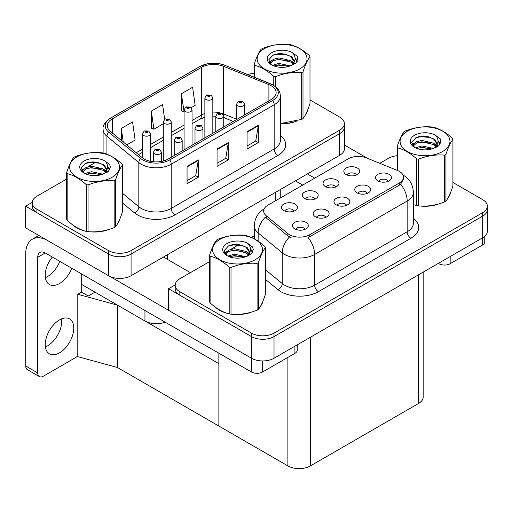 <?xml version="1.0" encoding="UTF-8"?>
<svg xmlns="http://www.w3.org/2000/svg" width="513" height="513" viewBox="0 0 513 513"><rect width="100%" height="100%" fill="white"/><g stroke="black" fill="none" stroke-linecap="round" stroke-linejoin="round"><path stroke-width="0.77" d="M165.077 322.132A15.916 9.189 180 0 1 144.955 320.997L81.253 284.221M344.409 123.627L344.409 148.751A15.916 9.189 0 0 1 339.747 155.253L131.072 275.725A15.916 9.189 0 0 1 108.564 275.725L25.65 227.855L25.65 206.194L108.564 254.07A15.916 9.189 0 0 0 131.072 254.07L339.747 133.592A15.916 9.189 0 0 0 344.409 127.096A15.916 9.189 0 0 1 339.747 133.592L131.072 254.07A15.916 9.189 0 0 1 108.564 254.07L36.904 212.696A15.916 9.189 0 0 1 32.242 206.194L32.242 202.731A15.916 9.189 0 0 0 36.904 209.227L108.564 250.601A15.916 9.189 0 0 0 131.072 250.601L339.747 130.122A15.916 9.189 0 0 0 344.409 123.627A15.916 9.189 0 0 0 339.747 117.131L309.987 99.945M32.255 202.385L25.65 206.194M117.49 367.526L117.49 305.145L218.865 363.672L218.865 426.053L117.49 367.526L77.796 356.65L77.796 294.27L81.554 292.102L88.307 296.001L94.982 292.147L88.307 296.001L81.253 291.929M77.796 294.27L117.49 305.145M346.583 205.328A4.777 2.757 0 0 0 345.3 203.988A4.777 2.757 0 0 0 340.594 203.289A4.777 2.757 0 0 0 337.265 205.328M347.551 198.358A7.958 4.598 0 0 0 337.349 197.845A7.958 4.598 0 0 0 334.713 203.552A7.958 4.598 0 0 0 336.297 204.854A7.958 4.598 0 0 0 349.129 203.552A7.958 4.598 0 0 0 347.551 198.358M314.879 199.025A4.777 2.757 0 0 0 313.597 197.685A4.777 2.757 0 0 0 308.89 196.986A4.777 2.757 0 0 0 305.562 199.025M315.848 192.054A7.958 4.598 0 0 0 305.652 191.541A7.958 4.598 0 0 0 303.016 197.249A7.958 4.598 0 0 0 304.594 198.55A7.958 4.598 0 0 0 317.425 197.249A7.958 4.598 0 0 0 315.848 192.054M325.793 217.332A4.777 2.757 0 0 0 324.517 215.986A4.777 2.757 0 0 0 319.811 215.287A4.777 2.757 0 0 0 316.483 217.332M326.768 210.356A7.958 4.598 0 0 0 316.566 209.843A7.958 4.598 0 0 0 313.93 215.556A7.958 4.598 0 0 0 315.508 216.852A7.958 4.598 0 0 0 328.346 215.556A7.958 4.598 0 0 0 326.768 210.356M305.011 229.33A4.777 2.757 0 0 0 303.728 227.99A4.777 2.757 0 0 0 299.028 227.291A4.777 2.757 0 0 0 295.693 229.33M305.979 222.353A7.958 4.598 0 0 0 295.783 221.84A7.958 4.598 0 0 0 293.147 227.554A7.958 4.598 0 0 0 294.725 228.856A7.958 4.598 0 0 0 307.563 227.554A7.958 4.598 0 0 0 305.979 222.353M367.366 193.33A4.777 2.757 0 0 0 366.083 191.99A4.777 2.757 0 0 0 361.376 191.291A4.777 2.757 0 0 0 358.048 193.33M368.334 186.354A7.958 4.598 0 0 0 358.138 185.841A7.958 4.598 0 0 0 355.503 191.554A7.958 4.598 0 0 0 357.08 192.856A7.958 4.598 0 0 0 369.911 191.554A7.958 4.598 0 0 0 368.334 186.354M388.149 181.333A4.777 2.757 0 0 0 386.866 179.986A4.777 2.757 0 0 0 382.166 179.287A4.777 2.757 0 0 0 378.831 181.333M389.117 174.356A7.958 4.598 0 0 0 378.921 173.843A7.958 4.598 0 0 0 376.285 179.556A7.958 4.598 0 0 0 377.863 180.852A7.958 4.598 0 0 0 390.701 179.556A7.958 4.598 0 0 0 389.117 174.356M356.445 175.029A4.777 2.757 0 0 0 355.169 173.683A4.777 2.757 0 0 0 350.462 172.984A4.777 2.757 0 0 0 347.134 175.029M357.42 168.052A7.958 4.598 0 0 0 347.218 167.539A7.958 4.598 0 0 0 344.582 173.253A7.958 4.598 0 0 0 346.16 174.548A7.958 4.598 0 0 0 358.997 173.253A7.958 4.598 0 0 0 357.42 168.052M335.662 187.027A4.777 2.757 0 0 0 334.38 185.687A4.777 2.757 0 0 0 329.679 184.988A4.777 2.757 0 0 0 326.345 187.027M336.631 180.05A7.958 4.598 0 0 0 326.435 179.537A7.958 4.598 0 0 0 323.799 185.251A7.958 4.598 0 0 0 325.377 186.552A7.958 4.598 0 0 0 338.214 185.251A7.958 4.598 0 0 0 336.631 180.05M294.096 211.029A4.777 2.757 0 0 0 292.814 209.682A4.777 2.757 0 0 0 288.107 208.983A4.777 2.757 0 0 0 284.779 211.029M295.065 204.052A7.958 4.598 0 0 0 284.862 203.539A7.958 4.598 0 0 0 282.227 209.253A7.958 4.598 0 0 0 283.811 210.548A7.958 4.598 0 0 0 296.642 209.253A7.958 4.598 0 0 0 295.065 204.052M399.287 171.342A14.326 8.272 0 0 0 397.376 170.419L366.481 157.927A14.326 8.272 0 0 0 348.135 158.857L267.876 205.194A14.326 8.272 0 0 0 263.682 211.042A14.326 8.272 0 0 0 266.273 215.781L287.908 233.62A14.326 8.272 0 0 0 309.769 234.723L399.287 183.038A14.326 8.272 0 0 0 403.481 177.19A14.326 8.272 0 0 0 399.287 171.342M175.196 284.914L168.591 288.723L251.505 336.592A15.916 9.189 0 0 0 274.013 336.592L482.688 216.12A15.916 9.189 0 0 0 487.35 209.618A15.916 9.189 0 0 1 482.688 216.12L274.013 336.592A15.916 9.189 0 0 1 251.505 336.592L179.845 295.219A15.916 9.189 0 0 1 175.183 288.723L175.183 285.26A15.916 9.189 0 0 0 179.845 291.756L251.505 333.129A15.916 9.189 0 0 0 274.013 333.129L482.688 212.651A15.916 9.189 0 0 0 487.35 206.155A15.916 9.189 0 0 0 482.688 199.653L452.928 182.474M168.591 288.723L168.591 310.384L251.505 358.254A15.916 9.189 0 0 0 274.013 358.254L482.688 237.775A15.916 9.189 0 0 0 487.35 231.28L487.35 206.155M423.193 272.127L423.193 396.985A15.916 9.189 180 0 1 418.531 403.481L310.41 465.907A15.916 9.189 180 0 1 287.896 465.907L218.865 426.053L218.865 353.188M72.775 224.918A25.47 14.704 0 0 0 76.559 227.708A25.47 14.704 0 0 0 83.356 230.51M271.165 85.722A16.98 9.805 180 0 1 276.135 92.654A16.98 9.805 180 0 1 271.165 99.586L168.219 159.017A16.98 9.805 180 0 1 142.3 157.709L110.41 131.418A16.98 9.805 180 0 1 107.339 125.794A16.98 9.805 180 0 1 112.315 118.862L201.609 67.306A16.98 9.805 180 0 1 223.354 66.209L268.895 84.619A16.98 9.805 180 0 1 271.165 85.722M272.666 84.857A19.103 11.029 0 0 0 270.114 83.619L224.572 65.209A19.103 11.029 0 0 0 219.981 63.843A19.103 11.029 0 0 0 207.246 63.843A19.103 11.029 0 0 0 200.108 66.44L110.814 117.996A19.103 11.029 0 0 0 108.673 132.117L140.562 158.414A19.103 11.029 0 0 0 169.72 159.889L272.666 100.452A19.103 11.029 0 0 0 272.666 84.857M187.053 166.385L187.053 183.712L198.307 177.216L198.307 159.889L187.053 166.385M187.053 180.64L195.716 175.632L198.262 160.46A4.245 2.45 -120 0 0 198.307 159.889M195.645 175.677L198.307 177.216M247.08 131.726L247.08 149.059L258.334 142.556L258.334 125.23L247.08 131.726M247.08 145.981L255.75 140.979L258.289 125.807A4.245 2.45 -120 0 0 258.334 125.23M255.673 141.024L258.334 142.556M217.063 149.059L217.063 166.385L228.317 159.889L228.317 142.556L217.063 149.059M217.063 163.314L225.733 158.305L228.272 143.133A4.245 2.45 -120 0 0 228.317 142.556M225.656 158.35L228.317 159.889M280.38 123.723A25.47 14.704 0 0 0 296.597 121.132M305.197 115.226A25.47 14.704 0 0 0 307.415 110.552M90.217 231.799A25.47 14.704 0 0 0 109.083 229.388M117.682 223.482A25.47 14.704 0 0 0 119.901 218.814M254.179 73.192A15.916 9.189 0 0 0 247.933 74.635M95.931 162.153L87.851 166.821M66.664 179.05L36.904 196.235A15.916 9.189 0 0 0 32.242 202.731M191.15 107.692L195.145 105.389L192.606 87.281L181.346 93.776L181.531 111M126.743 144.878L135.118 140.043L132.572 121.94L121.318 128.436L121.318 140.408M164.647 119.292L162.589 104.607L151.335 111.109L151.515 128.333M151.335 111.109L153.874 129.212L163.301 123.774M153.874 129.212L151.335 128.263M181.346 93.776L184.084 111.77M183.891 111.885L181.346 110.936M121.318 128.436L123.223 141.979M215.716 307.447A25.47 14.704 0 0 0 219.5 310.23A25.47 14.704 0 0 0 226.297 313.039M403.481 177.19L403.481 178.947L400.679 184.193L399.287 185.199L308.159 237.609A18.571 10.722 60 0 1 314.649 254.435A21.225 12.254 180 0 1 284.632 254.435A21.225 12.254 180 0 1 282.253 252.8L258.154 232.921A21.225 12.254 180 0 1 254.313 225.893L254.313 238.827M291.121 237.609L287.908 235.98L265.311 217.166A18.571 12.421 129.5 0 0 258.154 232.921L258.154 241.168M413.382 204.655A25.47 14.704 0 0 0 413.811 204.777M420.673 206.066A25.47 14.704 0 0 0 439.538 203.661M448.138 197.749A25.47 14.704 0 0 0 450.356 193.08M233.159 314.322A25.47 14.704 0 0 0 252.024 311.917M260.623 306.011A25.47 14.704 0 0 0 262.848 301.336M397.12 155.721A15.916 9.189 0 0 0 388.521 158.286L379.806 163.314M254.313 235.768L251.428 237.429M238.872 244.682L230.792 249.35M209.605 261.579L179.845 278.758A15.916 9.189 0 0 0 175.183 285.26M150.476 161.313L150.476 133.893A3.982 2.296 180 0 1 148.02 136.016A3.982 2.296 180 0 1 143.678 135.515A3.982 2.296 180 0 1 142.511 133.893L144.102 131.129A2.655 1.597 57.8 0 1 145.519 131.206A1.327 0.763 0 0 0 145.557 132.264A1.327 0.763 0 0 0 147.43 132.264A1.327 0.763 0 0 0 147.43 131.181A1.327 0.763 0 0 0 145.596 131.161L147.026 131.726L146.122 131.944L145.519 131.206M146.134 131.95L146.134 131.501M145.596 131.161A2.655 1.462 -117.9 0 0 144.358 130.982A2.655 1.462 -117.9 0 0 144.243 131.059M146.122 131.944L146.102 131.52M161.39 161.422L161.39 152.194A3.982 2.296 180 0 1 158.934 154.317A3.982 2.296 180 0 1 154.599 153.817A3.982 2.296 180 0 1 153.432 152.194L155.022 149.43A2.655 1.597 57.8 0 1 156.433 149.514A1.327 0.763 0 0 0 156.471 150.572A1.327 0.763 0 0 0 158.35 150.572A1.327 0.763 0 0 0 158.35 149.488A1.327 0.763 0 0 0 156.516 149.463L157.786 149.809L157.036 150.245L157.055 149.802M156.516 149.463A2.655 1.462 -117.9 0 0 155.272 149.283A2.655 1.462 -117.9 0 0 155.157 149.36M157.023 150.232L156.433 149.514M157.036 150.245L157.023 149.822M171.259 157.267L171.259 121.889A3.982 2.296 180 0 1 168.803 124.011A3.982 2.296 180 0 1 164.468 123.518A3.982 2.296 180 0 1 163.301 121.889L164.885 119.131A2.655 1.597 57.8 0 1 166.302 119.208A1.327 0.763 0 0 0 166.34 120.266A1.327 0.763 0 0 0 168.219 120.266A1.327 0.763 0 0 0 168.219 119.183A1.327 0.763 0 0 0 166.385 119.163L167.809 119.728L166.905 119.939L166.917 119.497M166.385 119.163A2.655 1.462 -117.9 0 0 165.141 118.984A2.655 1.462 -117.9 0 0 165.026 119.054M166.885 119.933L166.302 119.208M166.905 119.939L166.885 119.516M192.042 145.262L192.042 109.891A3.982 2.296 180 0 1 189.586 112.014A3.982 2.296 180 0 1 185.251 111.513A3.982 2.296 180 0 1 184.084 109.891L185.674 107.127A2.655 1.597 57.8 0 1 187.085 107.211A1.327 0.763 0 0 0 187.123 108.269A1.327 0.763 0 0 0 189.002 108.269A1.327 0.763 0 0 0 189.002 107.185A1.327 0.763 0 0 0 187.168 107.159L188.438 107.506L187.687 107.942L187.707 107.499M187.168 107.159A2.655 1.462 -117.9 0 0 185.924 106.98A2.655 1.462 -117.9 0 0 185.809 107.057M187.675 107.935L187.085 107.211M187.687 107.942L187.675 107.518M212.824 133.265L212.824 97.893A3.982 2.296 180 0 1 210.368 100.016A3.982 2.296 180 0 1 206.034 99.516A3.982 2.296 180 0 1 204.867 97.893L206.457 95.129A2.655 1.597 57.8 0 1 207.868 95.206A1.327 0.763 0 0 0 207.912 96.264A1.327 0.763 0 0 0 209.785 96.264A1.327 0.763 0 0 0 209.785 95.181A1.327 0.763 0 0 0 207.951 95.162L209.381 95.726L208.47 95.944L207.868 95.206M208.49 95.95L208.49 95.501M207.951 95.162A2.655 1.462 -117.9 0 0 206.713 94.982A2.655 1.462 -117.9 0 0 206.592 95.059M208.47 95.944L208.458 95.521M182.173 150.963L182.173 140.196A3.982 2.296 180 0 1 179.717 142.319A3.982 2.296 180 0 1 175.382 141.819A3.982 2.296 180 0 1 174.215 140.196L175.805 137.433A2.655 1.597 57.8 0 1 177.216 137.51A1.327 0.763 0 0 0 177.261 138.568A1.327 0.763 0 0 0 179.133 138.568A1.327 0.763 0 0 0 179.133 137.484A1.327 0.763 0 0 0 177.299 137.465L178.729 138.029L177.819 138.247L177.216 137.51M177.838 138.254L177.838 137.805M177.299 137.465A2.655 1.462 -117.9 0 0 176.062 137.285A2.655 1.462 -117.9 0 0 175.94 137.362M177.806 138.234L177.806 137.824M202.962 138.959L202.962 128.192A3.982 2.296 180 0 1 200.506 130.315A3.982 2.296 180 0 1 196.165 129.821A3.982 2.296 180 0 1 195.004 128.192L196.588 125.435A2.655 1.597 57.8 0 1 198.005 125.512A1.327 0.763 0 0 0 198.044 126.57A1.327 0.763 0 0 0 199.916 126.57A1.327 0.763 0 0 0 199.916 125.486A1.327 0.763 0 0 0 198.082 125.461L199.512 126.031L198.608 126.243L198.005 125.512M198.621 126.256L198.621 125.8M198.082 125.461A2.655 1.462 -117.9 0 0 196.845 125.287A2.655 1.462 -117.9 0 0 196.729 125.358M198.608 126.243L198.589 125.82M223.745 126.961L223.745 116.194A3.982 2.296 180 0 1 221.289 118.317A3.982 2.296 180 0 1 216.954 117.817A3.982 2.296 180 0 1 215.787 116.194L217.371 113.431A2.655 1.597 57.8 0 1 218.788 113.514A1.327 0.763 0 0 0 218.827 114.572A1.327 0.763 0 0 0 220.705 114.572A1.327 0.763 0 0 0 220.705 113.488A1.327 0.763 0 0 0 218.871 113.463L220.141 113.809L219.391 114.245L219.41 113.803M218.871 113.463A2.655 1.462 -117.9 0 0 217.627 113.283A2.655 1.462 -117.9 0 0 217.512 113.36M219.372 114.232L218.788 113.514M219.391 114.245L219.372 113.822M244.528 114.963L244.528 104.197A3.982 2.296 180 0 1 242.072 106.319A3.982 2.296 180 0 1 237.737 105.819A3.982 2.296 180 0 1 236.57 104.197L238.16 101.433A2.655 1.597 57.8 0 1 239.571 101.51A1.327 0.763 0 0 0 239.609 102.568A1.327 0.763 0 0 0 241.488 102.568A1.327 0.763 0 0 0 241.488 101.484A1.327 0.763 0 0 0 239.654 101.465L240.924 101.811L240.174 102.247L240.193 101.805M239.654 101.465A2.655 1.462 -117.9 0 0 238.41 101.285A2.655 1.462 -117.9 0 0 238.295 101.362M240.161 102.234L239.571 101.51M240.174 102.247L240.161 101.824M450.157 256.558L450.157 263.708L482.425 245.079L482.425 237.929M367.359 158.286L344.409 145.032M314.719 178.146L307.409 173.926M484.759 236.307L484.759 241.828A7.958 4.598 180 0 1 482.425 245.079M450.157 263.708A7.958 4.598 180 0 1 438.904 263.708L438.904 263.054M295.398 180.852L302.715 185.078M438.339 263.381L438.904 263.708M61.586 318.887A20.161 11.639 -60 0 1 47.485 345.909A20.161 11.639 -60 0 1 45.388 346.942M59.489 319.92A20.161 11.639 -60 0 1 69.569 318.919A20.161 11.639 -60 0 1 72.66 335.072A20.161 11.639 -60 0 1 59.489 352.841A20.161 11.639 -60 0 1 49.408 353.842A20.161 11.639 -60 0 1 46.317 337.682A20.161 11.639 -60 0 1 59.489 319.92M59.79 261.341A20.161 11.639 -60 0 1 47.485 276.597A20.161 11.639 -60 0 1 45.388 277.629M71.794 268.273A20.161 11.639 -60 0 1 59.489 283.529A20.161 11.639 -60 0 1 49.408 284.523A20.161 11.639 -60 0 1 52.288 257.013M262.65 360.947L262.65 371.963L294.911 353.335L294.911 346.192M190.426 272.653L163.416 257.058M168.591 310.301L109.936 276.436M37.731 372.945A7.958 4.598 120 0 0 39.379 376.587L27.375 369.655A7.958 4.598 -60 0 1 25.727 366.013L37.731 372.945L37.731 257.276A10.613 6.124 60 0 1 39.931 252.415A10.613 6.124 60 0 1 45.234 252.941L251.396 371.963L251.396 358.189M46.401 239.84A31.832 18.378 -120 0 0 32.319 239.231A31.832 18.378 -120 0 0 25.727 253.807L25.727 366.013M39.379 376.587A7.958 4.598 120 0 0 43.361 376.189L75.623 357.561A7.958 4.598 120 0 0 77.796 355.804M81.253 292.275L81.253 273.737M297.245 344.845L297.245 350.09A7.958 4.598 180 0 1 294.911 353.335M262.65 371.963A7.958 4.598 180 0 1 251.396 371.963M306.537 112.565A25.201 14.55 180 0 1 306.267 113.149M294.064 121.85A25.201 14.55 180 0 1 281.22 123.595M449.478 195.094A25.201 14.55 180 0 1 449.208 195.671M437.005 204.379A25.201 14.55 180 0 1 424.161 206.117M119.022 220.827A25.201 14.55 180 0 1 118.753 221.404M106.557 230.106A25.201 14.55 180 0 1 93.706 231.85M80.22 229.273A25.201 14.55 180 0 1 76.751 227.599A25.201 14.55 180 0 1 74.462 226.079M261.963 303.356A25.201 14.55 180 0 1 261.694 303.933M249.498 312.635A25.201 14.55 180 0 1 236.647 314.379M223.161 311.795A25.201 14.55 180 0 1 219.692 310.121A25.201 14.55 180 0 1 217.403 308.608M264.451 48.613A24.938 14.396 -0 0 0 264.451 68.979A24.938 14.396 -0 0 0 299.714 68.979A24.938 14.396 -0 0 0 299.714 48.613A24.938 14.396 -0 0 0 264.451 48.613M280.38 123.595L301.67 119.375A28.651 16.544 -0 0 0 302.343 118.997A28.651 16.544 -0 0 0 302.997 118.606C305.312 115.701 307.646 110.68 309.987 103.543L309.987 56.789A28.651 16.544 -0 0 0 309.499 55.744C303.119 49.96 296.751 46.285 290.403 44.721A28.651 16.544 -0 0 0 288.588 44.439C279.854 43.688 271.159 45.035 262.496 48.472A28.651 16.544 -0 0 0 261.822 48.85A28.651 16.544 -0 0 0 261.168 49.242C258.828 52.185 256.5 57.206 254.179 64.305A28.651 16.544 -0 0 0 254.666 65.35L254.666 77.36M273.762 85.447L273.762 76.379C267.382 70.595 261.014 66.921 254.666 65.35M273.762 76.379A28.651 16.544 -0 0 0 275.577 76.655L275.577 86.755M301.67 119.375L301.67 72.622C293.006 71.865 284.311 73.212 275.577 76.655M301.67 72.622A28.651 16.544 -0 0 0 302.343 72.243A28.651 16.544 -0 0 0 302.997 71.852L302.997 118.606M290.332 65.927L278.944 63.407L272.48 65.318M288.742 66.44L278.944 64.785L273.936 65.946M293.449 63.516L290.659 60.637L278.944 57.905L273.506 59.258L270.364 61.938L269.953 63.4M293.006 64.202L290.659 62.009L278.944 59.284L273.506 60.637L270.204 63.663M291.935 65.395L293.795 62.817L294.212 60.996L291.769 56.783L285.113 54.218C280.579 53.294 276.539 53.615 273.006 55.18L268.735 59.835L271.601 64.818M293.571 64.676L294.212 62.086M294.173 61.541L290.659 56.507L285.433 54.275M271.601 52.743A14.826 8.561 -0 0 0 271.601 64.85A14.826 8.561 -0 0 0 290.134 65.985L295.911 63.182L297.861 58.796L297.194 56.18L292.333 52.615A14.826 8.561 -0 0 0 271.601 52.743M292.333 52.615C295.424 55.757 295.911 59.149 293.802 62.804M254.179 77.162L254.179 64.305M309.987 56.789C307.665 59.694 305.331 64.715 302.997 71.852M287.658 65.985L278.001 65.157L274.154 65.856M294.712 64.029L294.039 63.484M293.628 63.189L292.936 62.74M287.658 60.483L278.001 59.655L274.154 60.354M270.441 61.804L269.306 62.503M297.123 61.541L295.09 58.867M287.697 54.987L278.001 54.154L272.826 55.257M297.854 58.931L297.194 56.18M295.155 63.74L294.161 62.887M293.859 62.669L291.487 61.246M271.377 60.649L269.049 62.002M297.29 61.214L295.09 58.174M407.393 131.142A24.938 14.396 -0 0 0 407.393 151.502A24.938 14.396 -0 0 0 442.655 151.502A24.938 14.396 -0 0 0 442.655 131.142A24.938 14.396 -0 0 0 407.393 131.142M413.382 204.629L416.703 205.655A28.651 16.544 -0 0 0 418.518 205.937C427.182 206.694 435.877 205.347 444.611 201.898A28.651 16.544 -0 0 0 445.284 201.519A28.651 16.544 -0 0 0 445.938 201.134C448.259 198.23 450.587 193.209 452.928 186.072L452.928 139.318A28.651 16.544 -0 0 0 452.44 138.273C446.06 132.489 439.692 128.814 433.344 127.243A28.651 16.544 -0 0 0 431.529 126.961C422.795 126.217 414.1 127.564 405.437 131.001A28.651 16.544 -0 0 0 404.763 131.379A28.651 16.544 -0 0 0 404.109 131.764C401.769 134.714 399.441 139.735 397.12 146.827A28.651 16.544 -0 0 0 397.607 147.879L397.607 170.515M416.703 205.655L416.703 158.902C410.323 153.118 403.955 149.443 397.607 147.879M416.703 158.902A28.651 16.544 -0 0 0 418.518 159.184L418.518 205.937M444.611 201.898L444.611 155.15C435.947 154.387 427.252 155.734 418.518 159.184M444.611 155.15A28.651 16.544 -0 0 0 445.284 154.772A28.651 16.544 -0 0 0 445.938 154.381L445.938 201.134M433.273 148.456L421.885 145.936L415.421 147.847M431.69 148.969L421.885 147.308L416.877 148.475M436.39 146.045L433.6 143.159L421.885 140.434L416.447 141.787L413.305 144.467L412.894 145.923M435.947 146.731L433.6 144.538L421.885 141.806L416.447 143.159L413.145 146.192M434.877 147.917L436.743 145.333L437.153 143.525L434.71 139.312L428.054 136.747C423.52 135.817 419.48 136.137 415.947 137.702L411.676 142.357L414.542 147.346A14.826 8.561 -0 0 0 433.075 148.513L438.852 145.705L440.802 141.325L440.135 138.709L435.274 135.143A14.826 8.561 -0 0 0 414.542 135.272A14.826 8.561 -0 0 0 414.542 147.372M436.512 147.199L437.153 144.615M437.114 144.063L433.6 139.036L428.374 136.804M435.274 135.143C438.365 138.279 438.852 141.678 436.743 145.333M397.12 170.316L397.12 146.827M452.928 139.318C450.606 142.223 448.279 147.244 445.938 154.381M430.599 148.507L420.942 147.68L417.095 148.379M437.653 146.558L436.98 146.013M436.569 145.718L435.877 145.262M430.599 143.005L420.942 142.178L417.095 142.877M413.382 144.333L412.247 145.032M440.064 144.07L438.031 141.396M430.638 137.516L420.942 136.676L415.774 137.785M440.802 141.46L440.135 138.709M438.096 146.269L437.102 145.416M436.8 145.192L434.428 143.775M414.318 143.178L411.997 144.525M440.231 143.743L438.031 140.703M76.937 156.875A24.938 14.396 -0 0 0 76.937 177.235A24.938 14.396 -0 0 0 112.206 177.235A24.938 14.396 -0 0 0 112.206 156.875A24.938 14.396 -0 0 0 76.937 156.875M74.308 157.113A28.651 16.544 -0 0 0 73.66 157.497C71.32 160.441 68.986 165.462 66.664 172.56A28.651 16.544 -0 0 0 67.152 173.612L67.152 220.359C73.5 226.124 79.868 229.798 86.248 231.389A28.651 16.544 -0 0 0 88.063 231.671C96.726 232.427 105.421 231.081 114.155 227.631A28.651 16.544 -0 0 0 114.829 227.253A28.651 16.544 -0 0 0 115.483 226.868C117.804 223.963 120.132 218.942 122.472 211.805L122.472 165.051A28.651 16.544 -0 0 0 121.985 164.006C115.605 158.222 109.237 154.548 102.889 152.977A28.651 16.544 -0 0 0 101.074 152.694C92.34 151.951 83.645 153.297 74.988 156.734A28.651 16.544 -0 0 0 74.308 157.113M86.248 231.389L86.248 184.635C79.868 178.851 73.5 175.177 67.152 173.612M86.248 184.635A28.651 16.544 -0 0 0 88.063 184.917L88.063 231.671M114.155 227.631L114.155 180.877C105.492 180.121 96.797 181.467 88.063 184.917M114.155 180.877A28.651 16.544 -0 0 0 114.829 180.505A28.651 16.544 -0 0 0 115.483 180.114L115.483 226.868M66.664 172.56L66.664 219.314A28.651 16.544 -0 0 0 67.152 220.359M102.824 174.183L91.429 171.669L84.966 173.574M101.234 174.702L91.429 173.041L86.421 174.208M105.941 171.778L103.145 168.892L91.429 166.167L85.992 167.52L82.856 170.201L82.446 171.656M105.492 172.464L103.145 170.271L91.429 167.539L85.992 168.892L82.689 171.926M104.428 173.65L106.287 171.073L106.698 169.258L104.261 165.045L97.605 162.474C93.065 161.55 89.031 161.871 85.491 163.435L81.221 168.091L84.087 173.08M106.056 172.932L106.698 170.348M106.659 169.797L103.145 164.769L97.919 162.538M84.087 161.005A14.826 8.561 -0 0 0 84.087 173.105A14.826 8.561 -0 0 0 102.619 174.24L108.397 171.438L110.346 167.058L109.679 164.442L104.825 160.877A14.826 8.561 -0 0 0 84.087 161.005M104.825 160.877C107.91 164.013 108.397 167.411 106.287 171.066M122.472 165.051C120.151 167.956 117.823 172.977 115.483 180.114M100.144 174.24L90.487 173.413L86.646 174.112M107.204 172.291L106.524 171.746M106.114 171.451L105.428 170.996M100.144 168.739L90.487 167.911L86.646 168.61M82.926 170.066L81.798 170.765M109.615 169.803L107.576 167.129M100.182 163.249L90.487 162.409L85.318 163.519M110.346 167.193L109.679 164.442M107.64 172.002L106.646 171.15M106.351 170.925L103.972 169.508M83.863 168.912L81.541 170.258M109.782 169.476L107.576 166.436M219.878 239.404A24.938 14.396 -0 0 0 219.878 259.764A24.938 14.396 -0 0 0 255.147 259.764A24.938 14.396 -0 0 0 255.147 239.404A24.938 14.396 -0 0 0 219.878 239.404M217.249 239.635A28.651 16.544 -0 0 0 216.601 240.026C214.261 242.97 211.927 247.991 209.605 255.089A28.651 16.544 -0 0 0 210.093 256.134L210.093 302.888C216.441 308.653 222.809 312.327 229.196 313.911A28.651 16.544 -0 0 0 231.004 314.193C239.667 314.95 248.363 313.61 257.096 310.16A28.651 16.544 -0 0 0 257.77 309.781A28.651 16.544 -0 0 0 258.424 309.39C260.745 306.492 263.073 301.471 265.413 294.327L265.413 247.58A28.651 16.544 -0 0 0 264.926 246.529C258.546 240.751 252.178 237.07 245.83 235.505A28.651 16.544 -0 0 0 244.015 235.223C235.281 234.479 226.586 235.82 217.929 239.257A28.651 16.544 -0 0 0 217.249 239.635M229.196 313.911L229.196 267.164C222.809 261.38 216.441 257.706 210.093 256.134M229.196 267.164A28.651 16.544 -0 0 0 231.004 267.44L231.004 314.193M257.096 310.16L257.096 263.406C248.433 262.65 239.738 263.996 231.004 267.44M257.096 263.406A28.651 16.544 -0 0 0 257.77 263.028A28.651 16.544 -0 0 0 258.424 262.643L258.424 309.39M209.605 255.089L209.605 301.843A28.651 16.544 -0 0 0 210.093 302.888M245.765 256.712L234.37 254.191L227.907 256.102M244.175 257.231L234.37 255.57L229.362 256.731M248.882 254.307L246.086 251.421L234.37 248.69L228.933 250.043L225.797 252.723L225.387 254.185M248.433 254.987L246.086 252.794L234.37 250.068L228.933 251.421L225.63 254.454M247.369 256.179L249.228 253.602L249.639 251.78L247.202 247.574L240.546 245.002C236.006 244.079 231.972 244.4 228.432 245.964L224.162 250.62L227.028 255.609M248.997 255.461L249.639 252.877M249.6 252.325L246.086 247.292L240.86 245.06M227.028 243.528A14.826 8.561 -0 0 0 227.028 255.634A14.826 8.561 -0 0 0 245.56 256.769L251.338 253.967L253.287 249.581L252.62 246.965L247.766 243.399A14.826 8.561 -0 0 0 227.028 243.528M247.766 243.399C250.851 246.541 251.338 249.94 249.228 253.595M265.413 247.58C263.092 250.479 260.764 255.5 258.424 262.643M243.085 256.769L233.428 255.942L229.587 256.641M250.145 254.814L249.465 254.268M249.055 253.973L248.369 253.525M243.085 251.267L233.428 250.44L229.587 251.139M225.867 252.588L224.739 253.287M252.556 252.325L250.524 249.651M243.124 245.778L233.428 244.938L228.259 246.048M253.287 249.716L252.62 246.965M250.581 254.525L249.587 253.679M249.292 253.454L246.913 252.03M226.804 251.441L224.482 252.787M252.723 251.998L250.517 248.965M144.955 320.997L144.955 310.512M108.564 275.725L108.564 250.601M339.747 155.253L339.747 130.122M131.072 275.725L131.072 250.601M275.59 200.737L275.59 192.292M167.469 259.398L167.469 254.717M482.688 237.775L482.688 212.651M274.013 358.254L274.013 333.129M251.505 358.254L251.505 333.129M418.531 403.481L418.531 274.821M310.41 465.907L310.41 337.246M287.896 465.907L287.896 357.388M266.273 215.781L266.273 218.147M287.908 233.62L287.908 235.98M309.769 234.723L309.769 236.884M399.287 183.038L399.287 185.199M280.38 135.451A26.529 15.319 180 0 1 277.918 155.471L174.971 214.902A5.303 3.065 60 0 1 171.22 208.406L274.166 148.969A21.225 12.254 0 0 0 280.38 140.305L280.38 96.117A21.225 12.254 180 0 1 274.166 104.78A5.303 3.065 -120 0 0 272.666 100.452M174.971 214.902A26.529 15.319 180 0 1 137.452 214.902A26.529 15.319 180 0 1 134.477 212.857L122.472 202.962M140.562 158.414A5.303 3.546 129.5 0 0 138.824 162.583L138.824 206.771A21.225 12.254 0 0 0 141.203 208.406A21.225 12.254 0 0 0 171.22 208.406L171.22 164.218A21.225 12.254 180 0 1 138.824 162.583L106.935 136.285A21.225 12.254 180 0 1 103.094 129.257L103.094 153.034M270.447 83.754A5.303 2.482 112 0 0 270.274 83.67A5.303 2.482 112 0 0 270.114 83.619M207.246 63.843L199.704 66.613A5.303 3.065 60 0 1 200.108 66.44M110.814 117.996A5.303 3.065 -120 0 0 110.41 118.163C104.876 122.165 102.44 125.865 103.094 129.257M108.673 132.117A5.303 3.546 129.5 0 0 106.935 136.285L106.935 154.272M169.72 159.889A5.303 3.065 60 0 1 171.22 164.218L274.166 104.78L274.166 148.969A5.303 3.065 60 0 0 277.918 155.471M98.124 175.363A26.529 15.319 180 0 1 98.72 173.766M36.904 209.227L36.904 212.696M106.935 169.854L106.935 172.451M103.094 173.445A21.225 12.254 0 0 0 103.126 174.093M122.472 193.286L138.824 206.771A5.303 3.546 -50.5 0 1 134.477 212.857M112.315 118.862L112.315 132.982M268.895 84.619L268.895 100.894M223.354 66.209L223.354 113.867A16.98 9.805 0 0 0 222.123 113.411M236.57 119.208L223.354 113.867A9.548 4.47 -68 0 0 223.392 114.752M219.853 112.777A16.98 9.805 0 0 0 212.824 112.103M204.867 113.488A16.98 9.805 0 0 0 201.609 114.963L192.042 120.484M201.609 67.306L201.609 114.963A9.548 5.515 60 0 1 199.628 119.337L192.042 123.716M184.084 125.082L171.259 132.482M163.301 137.08L150.476 144.486M142.511 149.078L136.234 152.707M233.287 121.453L225.252 118.202A9.548 4.47 -68 0 1 223.745 116.438M217.063 149.604L228.272 143.133M247.08 132.277L258.289 125.807M187.053 166.937L198.262 160.46M413.382 218.256A26.529 15.319 180 0 1 410.919 238.276L318.4 291.692A5.303 3.065 60 0 1 314.649 285.196L407.168 231.78A21.225 12.254 0 0 0 413.382 223.117L413.382 192.356A21.225 12.254 180 0 1 407.168 201.019A18.571 10.722 -120 0 0 400.679 184.193M318.4 291.692A26.529 15.319 180 0 1 280.88 291.692A26.529 15.319 180 0 1 277.911 289.646L265.413 279.341M289.492 236.961A18.571 12.421 129.5 0 0 282.253 252.8L282.253 283.554A21.225 12.254 0 0 0 284.632 285.196A21.225 12.254 0 0 0 314.649 285.196L314.649 254.435L407.168 201.019L407.168 231.78A5.303 3.065 60 0 0 410.919 238.276M179.845 291.756L179.845 295.219M265.413 269.671L282.253 283.554A5.303 3.546 -50.5 0 1 277.911 289.646M45.234 252.941L37.731 257.276M280.252 198.044L280.252 189.598M280.38 96.117C280.027 92.468 279.732 89.467 273.07 85.023L224.732 65.26L219.981 63.843M199.704 66.613L110.41 118.163M225.252 118.202L223.745 117.65M215.787 131.552L215.787 116.194L212.824 116.137M204.867 117.24L199.628 119.337M184.084 128.308L171.259 135.714M163.301 140.312L150.476 147.712M142.511 152.31L138.536 154.605M413.382 192.356C413.023 184.725 409.669 179.005 403.321 175.189L402.968 174.991M264.375 208.733C258.026 212.542 254.672 218.262 254.313 225.893M150.476 133.893L148.757 131.052L144.358 130.982M142.511 157.882L142.511 133.893M161.39 152.194L159.678 149.354L155.272 149.283M153.432 161.762L153.432 152.194M171.259 121.889L169.54 119.054L165.141 118.984M163.301 160.999L163.301 121.889M192.042 109.891L190.329 107.05L185.924 106.98M184.084 149.86L184.084 109.891M212.824 97.893L211.112 95.052L206.713 94.982M204.867 137.856L204.867 97.893M182.173 140.196L180.461 137.356L176.062 137.285M174.215 155.554L174.215 140.196M202.962 128.192L201.243 125.358L196.845 125.287M195.004 143.557L195.004 128.192M223.745 116.194L222.033 113.354L217.627 113.283M244.528 104.197L242.816 101.356L238.41 101.285M236.57 119.555L236.57 104.197M32.319 239.231L38.834 235.473"/></g></svg>
